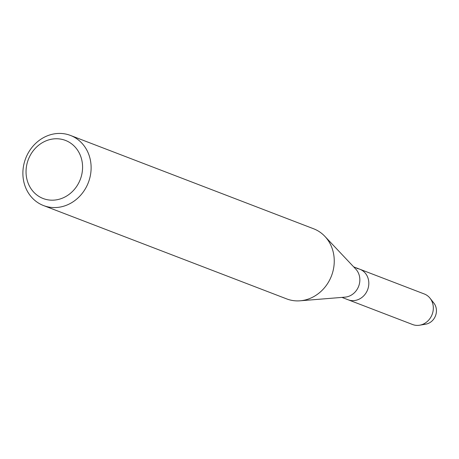 <?xml version="1.0" encoding="UTF-8"?>
<svg xmlns="http://www.w3.org/2000/svg" width="459" height="459" viewBox="0 0 459 459"><rect width="100%" height="100%" fill="white"/><g stroke="black" fill="none" stroke-linecap="round" stroke-linejoin="round"><path stroke-width="0.69" d="M431.81 301.093A12.772 11.418 111 0 1 435.499 315.798A12.772 11.418 111 0 1 422.917 324.255M70.462 135.434L313.595 228.766A37.558 33.582 111 0 1 324.874 236.362L355.765 269.089A16.352 14.625 111 0 1 358.645 286.296A16.352 14.625 111 0 1 344.996 297.151L300.14 300.8A37.558 33.582 111 0 1 293.255 300.599A37.558 33.582 111 0 1 286.674 298.895L43.542 205.563A37.558 33.582 111 0 1 24.447 162.067A37.558 33.582 111 0 1 63.881 133.73A37.558 33.582 111 0 1 70.462 135.434A37.558 33.582 111 0 1 89.557 178.93A37.558 33.582 111 0 1 50.123 207.267A37.558 33.582 111 0 1 43.542 205.563M356.959 268.486A16.352 14.625 111 0 1 359.827 269.226A16.352 14.625 111 0 1 368.141 288.166A16.352 14.625 111 0 1 350.969 300.507A16.352 14.625 111 0 1 348.106 299.761L341.938 297.398M324.874 236.362A37.558 33.582 111 0 1 331.49 275.87A37.558 33.582 111 0 1 300.14 300.8M60.014 139.002A31.12 27.827 111 0 1 82 173.393A31.12 27.827 111 0 1 48.608 199.935A31.12 27.827 111 0 1 26.622 165.538A31.12 27.827 111 0 1 60.014 139.002M359.827 269.226L424.328 293.989A16.352 14.625 111 0 1 430.054 298.241A16.352 14.625 111 0 1 432.12 314.501A16.352 14.625 111 0 1 419.71 325.201A16.352 14.625 111 0 1 415.475 325.27A16.352 14.625 111 0 1 412.607 324.524L348.106 299.761A16.352 14.625 111 0 0 350.969 300.507A16.352 14.625 111 0 0 368.141 288.166A16.352 14.625 111 0 0 359.827 269.226L353.659 266.863M430.054 298.241L433.887 303.101A12.772 11.418 111 0 1 435.499 315.798A12.772 11.418 111 0 1 425.809 324.152L419.71 325.201"/></g></svg>

